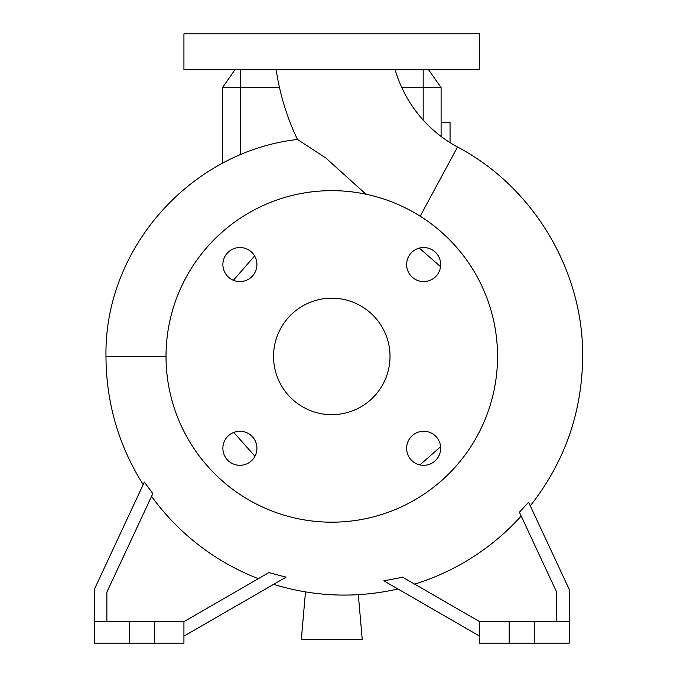 <?xml version="1.0" encoding="UTF-8"?>
<svg xmlns="http://www.w3.org/2000/svg" width="677" height="677" viewBox="0 0 677 677"><rect width="100%" height="100%" fill="white"/><g stroke="black" fill="none" stroke-linecap="round" stroke-linejoin="round"><path stroke-width="1.02" d="M276.174 69.689A245.074 245.074 0 0 0 297.465 139.462L325.849 158.003L365.969 194.223M395.114 69.689A128.588 128.588 0 0 0 457.534 147.011L420.189 216.2M406.623 448.292A17.027 17.027 0 0 0 423.65 465.319A17.027 17.027 0 0 0 440.676 448.292A17.027 17.027 0 0 0 423.65 431.266A17.027 17.027 0 0 0 406.623 448.292M222.885 448.292A17.027 17.027 0 0 0 239.912 465.319A17.027 17.027 0 0 0 256.93 448.292A17.027 17.027 0 0 0 239.912 431.266A17.027 17.027 0 0 0 222.885 448.292M222.885 264.546A17.027 17.027 0 0 0 239.912 281.573A17.027 17.027 0 0 0 256.93 264.546A17.027 17.027 0 0 0 239.912 247.528A17.027 17.027 0 0 0 222.885 264.546M406.623 264.546A17.027 17.027 0 0 0 423.65 281.573A17.027 17.027 0 0 0 440.676 264.546A17.027 17.027 0 0 0 423.65 247.528A17.027 17.027 0 0 0 406.623 264.546M440.541 266.645L419.317 248.087M233.751 432.417L254.967 456.239M419.943 464.904L440.6 446.727M258.343 578.683A238.008 238.008 0 0 1 151.555 496.351L152.841 493.592L144.37 482.083L94.331 589.388L94.331 621.647L129.273 621.647L129.273 643.15L183.932 643.15L183.932 621.647L154.364 621.647L154.364 643.15M183.932 636.126L286.075 577.159L268.887 572.598M479.621 636.126L383.825 580.824L402.705 577.236M414.646 584.133A238.008 238.008 0 0 0 521.18 516.026M556.68 621.647L556.68 592.172L519.403 512.218L528.61 502.275L569.23 589.388L569.23 643.15L479.621 643.15L479.621 621.647L569.23 621.647M166.017 356.5L105.984 356.424C104.046 248.899 190.347 151.64 297.465 139.462M273.542 356.424A58.239 58.239 0 0 0 331.781 414.662A58.239 58.239 0 0 0 390.02 356.424A58.239 58.239 0 0 0 331.781 298.176A58.239 58.239 0 0 0 273.542 356.424M497.544 356.424A165.763 165.763 0 0 0 331.781 190.652A165.763 165.763 0 0 0 166.017 356.424A165.763 165.763 0 0 0 331.781 522.187A165.763 165.763 0 0 0 497.544 356.424M233.413 280.286L254.611 255.965M129.273 621.647L154.364 621.647M331.781 69.689L479.621 69.689L479.621 33.85L183.932 33.85L183.932 69.689L331.781 69.689M401.799 87.612L441.099 87.612L441.099 136.449M279.508 87.612L222.462 87.612L222.462 163.208M358.319 594.685L362.246 639.562L301.316 639.562L305.488 591.91M534.28 621.647L534.28 643.15M509.197 621.647L509.197 643.15M479.621 621.647L402.578 577.159M106.873 621.647L106.873 592.172L152.841 493.592M94.331 621.647L94.331 643.15L129.273 643.15M269.014 572.522L183.932 621.647M222.462 87.612L235.012 69.689M441.099 87.612L428.549 69.689M450.053 142.644L450.053 122.554L441.099 122.554M423.176 69.689L423.176 120.032M240.386 69.689L240.386 154.754M530.277 505.854C564.669 462.103 582.135 412.403 582.669 356.754C583.506 270.868 533.51 187.064 457.534 147.011M105.984 356.424L105.976 356.754C106.247 402.908 118.644 445.534 143.185 484.622M273.601 584.361C314.644 596.902 356.102 598.443 397.958 588.982"/></g></svg>
